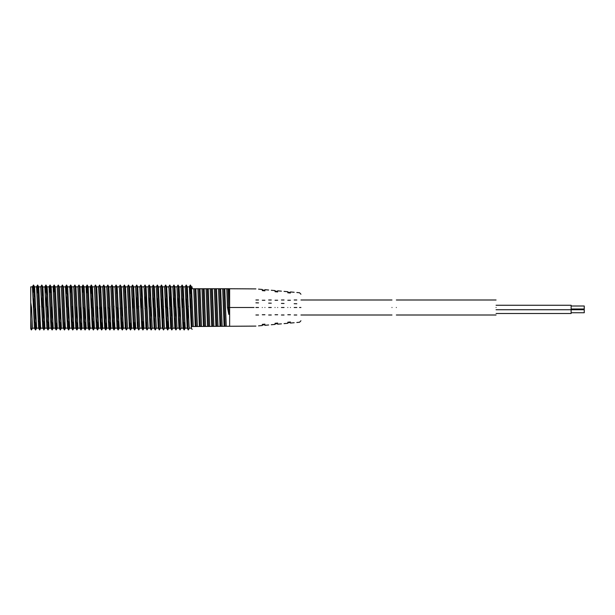 <?xml version="1.0" encoding="UTF-8"?>
<svg xmlns="http://www.w3.org/2000/svg" width="615" height="615" viewBox="0 0 615 615"><rect width="100%" height="100%" fill="white"/><g stroke="black" fill="none" stroke-linecap="round" stroke-linejoin="round"><path stroke-width="0.92" d="M571.12 306.001L584.25 306.001L584.25 308.999L571.12 308.999L571.12 313.504L571.12 306.001L571.12 308.999L584.25 308.999L584.25 306.001L584.25 308.999L584.25 306.001L571.12 306.001M571.12 305.248L571.12 312.751L571.12 305.248L496.067 305.248M496.067 307.5C496.067 297.821 496.067 297.821 496.067 307.5C496.067 317.179 496.067 317.179 496.067 307.5M396.337 307.5C396.337 317.179 396.337 317.179 396.337 307.5C396.337 297.821 396.337 297.821 396.337 307.5M571.12 313.504L496.067 313.504M584.25 309.752L584.25 312.751L584.25 309.752L496.067 309.752M584.25 312.751L571.12 312.751M38.207 292.871L38.722 286.89L40.505 326.273L40.767 328.141L42.781 328.141M43.834 306.116L43.288 321.437M44.403 321.399L43.942 329.763L42.75 328.11L40.705 286.859L38.691 286.859M39.744 306.162L39.152 321.645M33.579 307.5L34.609 286.897L36.623 328.141L38.63 328.141M40.275 321.745L39.729 329.971L38.599 328.11L36.546 286.859L34.571 286.859M192.095 326.281L190.404 285.029L189.82 293.601M189.397 328.11L188.275 329.971L188.036 327.964L186.253 285.029L185.115 286.89M184.754 322.46L184.123 329.963L182.14 285.037L180.987 286.897M181.164 328.103L180.011 329.955L178.05 285.045L176.897 286.897M177.074 328.103L175.921 329.963L173.937 285.037L172.8 286.897M172.946 328.11L171.808 329.971L170.024 287.036L169.786 285.029L168.664 286.89M168.241 321.399L167.657 329.971L165.643 285.029L164.505 286.89M164.636 328.11L163.505 329.971L163.267 327.964L161.484 285.029L160.354 286.89M160.5 328.103L159.354 329.963L157.371 285.037L156.218 286.897M156.402 328.103L155.249 329.955L153.281 285.045L152.128 286.897M152.305 328.103L151.159 329.963L149.176 285.037L148.031 286.897M148.177 328.11L147.039 329.971L145.255 287.036L145.025 285.029L143.895 286.89M143.472 321.399L142.888 329.971L140.873 285.029L139.743 286.89M139.866 328.11L138.736 329.971L138.506 327.964L136.722 285.029L135.584 286.89M135.223 322.46L134.585 329.963L132.602 285.037L131.456 286.897M131.095 323.067L130.48 329.955L128.512 285.045L127.359 286.897M127.543 328.103L126.39 329.963L124.407 285.037L123.261 286.897M122.839 322.029L122.277 329.971L120.494 287.036L120.256 285.029L119.126 286.89M118.703 321.399L118.118 329.971L116.104 285.029L114.974 286.89M114.575 321.745L114.029 329.971L113.737 327.964L111.953 285.029L110.815 286.89M110.454 322.46L109.824 329.963L107.84 285.037L106.687 286.897M106.326 323.067L105.711 329.955L103.751 285.045L102.59 286.897M102.198 322.744L101.621 329.963L99.638 285.037L98.5 286.897M98.069 322.029L97.508 329.971L95.725 287.036L95.486 285.029L94.364 286.89M93.941 321.399L93.357 329.971L91.343 285.029L90.751 293.601M89.805 321.745L89.26 329.971L88.967 327.964L87.184 285.029L86.623 292.971M85.685 322.46L85.055 329.963L83.071 285.037L82.495 292.256M81.557 323.067L80.942 329.955L78.981 285.045L77.828 286.897M77.428 322.744L76.852 329.963L74.876 285.037L73.731 286.897M73.308 322.029L72.739 329.971L70.956 287.036L70.671 285.029L70.118 293.255M69.172 321.399L68.588 329.971L66.574 285.029L65.99 293.601M65.036 321.745L64.49 329.971L64.206 327.964L62.415 285.029L61.285 286.89M60.916 322.46L60.285 329.963L58.302 285.037L57.157 286.897M56.795 323.067L56.18 329.955L54.212 285.045L53.597 291.933M52.667 322.744L52.091 329.963L50.107 285.037L49.477 292.54M48.539 322.029L47.978 329.971L46.194 287.036L45.902 285.029L45.356 293.255M43.819 329.971L41.805 285.029L40.675 286.89M39.668 329.971L37.653 285.029L37.085 292.971M36.154 322.46L35.516 329.963L33.541 285.037L32.964 292.256M32.564 328.103L31.411 329.955L30.75 318.778L30.75 325.512L30.75 302.511L31.503 307.5L30.75 307.5M31.411 329.955L30.758 328.825L30.75 325.512M30.75 302.511L30.75 286.859L32.426 286.859L34.448 328.11L35.516 329.963M35.024 322.345L35.585 307.5M41.843 307.5L42.758 287.074L44.857 286.859L46.901 328.11L47.978 329.971M47.416 322.129L47.939 306.255M45.925 307.5L47.001 286.859L49 286.859L51.014 328.103L52.091 329.963M51.537 322.852L52.083 306.447M50.599 292.655L51.145 286.859L53.105 286.859L55.104 328.103L56.18 329.955M56.203 307.5L56.234 306.393M59.248 328.141L57.287 328.141L55.242 286.859L57.195 286.859L59.217 328.11L60.285 329.963M59.793 322.345L60.385 306.362M59.34 286.859L61.316 286.859L63.13 326.273L63.36 328.11L64.437 329.971M63.46 286.859L65.474 286.859L67.512 328.11L68.588 329.971M68.057 321.437L68.603 306.116M67.612 286.859L69.626 286.859L69.887 288.727L71.671 328.11L72.739 329.971M72.186 322.129L72.701 306.255M71.763 286.859L73.769 286.859L75.783 328.103L76.852 329.963M76.306 322.852L76.852 306.447M75.906 286.859L77.874 286.859L79.873 328.103L80.942 329.955M80.427 323.029L81.003 306.393M80.011 286.859L81.964 286.859L83.978 328.11L85.055 329.963M84.562 322.345L85.154 306.362M84.101 286.859L86.085 286.859L87.899 326.273L88.13 328.11L89.206 329.971M88.691 321.645L89.229 307.5M92.312 328.141L90.305 328.141L90.044 326.273L88.222 286.859L90.244 286.859L92.281 328.11L93.319 307.5M96.47 328.141L94.456 328.141L93.457 308.53L92.381 286.859L94.395 286.859L96.432 328.11L97.508 329.971M96.947 322.129L97.47 306.255M96.009 293.355L96.532 286.859L98.538 286.859L99.153 296.345L100.591 328.141L98.608 328.141L96.793 288.727L96.563 286.89L95.486 285.029M101.068 322.852L101.613 306.447M100.13 292.655L100.676 286.859L102.636 286.859L104.681 328.141L102.728 328.141L100.714 286.89L99.638 285.037M105.196 323.029L105.765 306.393M108.786 328.141L106.826 328.141L104.781 286.859L106.726 286.859L108.747 328.11L109.824 329.963M109.324 322.345L109.924 306.362M114.044 306.162L112.929 328.141L110.923 328.141L108.87 286.859L110.854 286.859L112.668 326.273L112.899 328.11L113.967 329.971M117.081 328.141L115.067 328.141L114.805 326.273L112.991 286.859L115.005 286.859L117.05 328.11L118.118 329.971M117.588 321.437L118.088 307.5M121.232 328.141L119.218 328.141L117.15 286.859L119.156 286.859L119.418 288.727L121.201 328.11L122.201 307.5M125.352 328.141L123.377 328.141L121.301 286.859L123.3 286.859L125.314 328.103L125.837 322.852M126.352 307.5L126.383 306.447M129.45 328.141L127.497 328.141L125.445 286.859L127.405 286.859L129.404 328.103L129.965 323.029M130.503 307.5L130.534 306.393M133.547 328.141L131.587 328.141L129.542 286.859L131.495 286.859L133.517 328.11L134.093 322.345M134.654 307.5L134.685 306.362M137.691 328.141L135.692 328.141L133.639 286.859L135.615 286.859L137.429 326.273L137.691 328.141L138.221 321.645M138.767 307.5L138.813 306.162M141.842 328.141L139.836 328.141L139.574 326.273L137.76 286.859L139.774 286.859L141.811 328.11L142.357 321.437M146.001 328.141L143.987 328.141L141.919 286.859L143.925 286.859L144.187 288.727L145.97 328.11L146.485 322.129M146.962 307.5L147.008 306.255M150.121 328.141L148.146 328.141L146.07 286.859L148.069 286.859L150.083 328.103L151.152 306.447M154.211 328.141L152.266 328.141L150.214 286.859L152.174 286.859L154.173 328.103L155.264 307.5M158.316 328.141L156.356 328.141L154.311 286.859L156.264 286.859L158.278 328.11L159.454 306.362M162.46 328.141L160.461 328.141L158.401 286.859L160.384 286.859L162.429 328.11L163.575 306.162M166.611 328.141L164.605 328.141L164.343 326.273L162.529 286.859L164.543 286.859L166.58 328.11L167.672 306.116M170.77 328.141L168.756 328.141L166.68 286.859L168.695 286.859L168.956 288.727L170.732 328.11L171.77 306.255M174.891 328.141L172.907 328.141L170.832 286.859L172.838 286.859L174.852 328.103L175.913 306.447M178.98 328.141L177.028 328.141L174.975 286.859L176.936 286.859L178.934 328.103L180.064 306.393M183.085 328.141L181.125 328.141L179.08 286.859L181.033 286.859L183.047 328.11L183.631 322.345M184.185 307.5L184.223 306.362M187.229 328.141L185.223 328.141L183.17 286.859L185.153 286.859L187.198 328.11L188.344 306.162M191.38 328.141L189.366 328.141L189.105 326.273L187.291 286.859L189.305 286.859L191.35 328.11L191.888 321.437M193.264 326.265L191.45 286.859L192.111 286.859L192.111 288.735L226.774 288.735L227.496 307.5L228.788 314.411L229.633 308.984L229.633 326.265L192.111 326.542M41.805 285.029L42.881 286.89L44.918 328.141L46.932 328.141M191.45 286.859L190.389 308.884M187.291 286.859L186.291 308.745M183.17 286.859L182.178 307.5M179.08 286.859L177.996 308.607M174.975 286.859L173.837 308.638M170.832 286.859L169.717 308.838M166.68 286.859L165.627 308.884M162.529 286.859L161.522 308.745M158.401 286.859L157.409 307.5M154.311 286.859L153.258 307.5M150.214 286.859L149.068 308.638M146.07 286.859L144.948 308.838M141.919 286.859L140.858 308.884M137.276 292.871L136.753 308.745M133.639 286.859L132.609 308.553M125.445 286.859L124.899 292.655M124.338 307.5L124.307 308.638M121.301 286.859L120.771 293.355M120.233 307.5L120.186 308.838M117.15 286.859L116.642 293.563M116.143 307.5L116.089 308.884M107.879 307.5L107.848 308.553M103.727 307.5L103.697 308.607M99.576 307.5L99.538 308.638M92.381 286.859L91.328 308.884M88.16 328.141L86.162 328.141L84.147 286.897L83.071 285.037M83.11 307.5L83.079 308.553M84.017 328.141L82.056 328.141L80.058 286.897L78.981 285.045M79.912 328.141L77.967 328.141L75.945 286.89L74.876 285.037M75.822 328.141L73.846 328.141L72.024 288.727L71.794 286.89L70.725 285.029M71.701 328.141L69.687 328.141L67.65 286.89L66.574 285.029M67.104 293.563L66.605 307.5M67.542 328.141L65.536 328.141L65.275 326.273L63.491 286.89L62.415 285.029M63.391 328.141L61.392 328.141L59.378 286.897L58.302 285.037M55.15 328.141L53.198 328.141L51.183 286.89L50.107 285.037M51.053 328.141L49.077 328.141L47.263 288.727L47.032 286.89L45.956 285.029M34.486 328.141L32.526 328.141L31.503 307.5M195.793 326.265L196.961 326.265M199.952 326.265L201.12 326.265M204.057 326.265L205.241 326.265M208.147 326.265L209.331 326.265M212.26 326.265L213.436 326.265M216.411 326.265L217.579 326.265M220.562 326.265L221.731 326.265M224.713 326.265L225.882 326.265M194.163 288.735L195.332 288.735M226.774 288.735L255.901 288.904M228.303 288.735L227.12 288.735M224.214 288.735L223.03 288.735M220.101 288.735L218.925 288.735M215.95 288.735L214.789 288.735M211.798 288.735L210.638 288.735M207.647 288.735L206.479 288.735M203.534 288.735L202.35 288.735M199.445 288.735L198.261 288.735M195.255 326.265L193.717 288.735M224.782 288.735L226.258 326.265M223.806 288.735L225.075 326.265M222.645 288.735L224.114 326.265M220.631 288.735L222.161 326.265M219.655 288.735L220.985 326.265M218.486 288.735L220.016 326.265M216.472 288.735L218.025 326.265M215.496 288.735L216.864 326.265M214.335 288.735L215.888 326.265M212.344 288.735L213.874 326.265M211.375 288.735L212.705 326.265M210.199 288.735L211.729 326.265M208.247 288.735L209.715 326.265M207.286 288.735L208.554 326.265M206.102 288.735L207.578 326.265M204.149 288.735L205.587 326.265M203.188 288.735L204.411 326.265M202.012 288.735L203.442 326.265M200.021 288.735L201.489 326.265M199.037 288.735L200.306 326.265M197.876 288.735L199.345 326.265M195.862 288.735L197.392 326.265M194.886 288.735L196.216 326.265M228.788 314.411L227.95 288.735M227.496 307.5L229.633 307.5L228.918 288.735M229.633 314.134L229.633 288.735M254.026 307.5C254.026 283.307 254.026 283.307 254.026 307.5C254.026 331.693 254.026 331.693 254.026 307.5L229.633 307.5M255.901 307.5C255.901 283.515 255.901 283.515 255.901 307.5C255.901 331.485 255.901 331.485 255.901 307.5L258.531 307.5C258.531 331.185 258.531 331.185 258.531 307.5C258.531 283.815 258.531 283.815 258.531 307.5M258.531 302.895L255.901 302.834M262.282 307.5C262.282 330.755 262.282 330.755 262.282 307.5C262.282 284.245 262.282 284.245 262.282 307.5M264.911 324.743L262.282 324.974M262.282 324.382L264.911 324.151M262.282 314.749L264.911 314.749M262.282 300.251L264.911 300.251M262.282 290.618L264.911 290.849M262.282 290.026L264.911 290.257M264.911 307.5C264.911 330.463 264.911 330.463 264.911 307.5C264.911 284.537 264.911 284.537 264.911 307.5M268.663 307.5C268.663 330.032 268.663 330.032 268.663 307.5C268.663 284.968 268.663 284.968 268.663 307.5L271.284 307.5C271.284 329.732 271.284 329.732 271.284 307.5C271.284 285.268 271.284 285.268 271.284 307.5M268.663 303.126L271.284 303.18M275.043 307.5C275.043 329.309 275.043 329.309 275.043 307.5C275.043 285.691 275.043 285.691 275.043 307.5M277.665 323.621L275.043 323.851M275.043 323.29L277.665 323.067M277.665 314.749L275.043 314.749M275.043 300.251L277.665 300.251M275.043 291.71L277.665 291.933M277.665 291.379L275.043 291.149M277.665 307.5C277.665 329.01 277.665 329.01 277.665 307.5C277.665 285.99 277.665 285.99 277.665 307.5M281.416 307.5C281.416 328.587 281.416 328.587 281.416 307.5C281.416 286.413 281.416 286.413 281.416 307.5L284.045 307.5C284.045 328.287 284.045 328.287 284.045 307.5C284.045 286.713 284.045 286.713 284.045 307.5M281.416 303.41L284.045 303.472M287.797 307.5C287.797 327.864 287.797 327.864 287.797 307.5C287.797 287.136 287.797 287.136 287.797 307.5M287.797 322.729L290.426 322.498M287.797 322.206L290.426 321.983M287.797 314.749L290.426 314.749M290.426 300.251L287.797 300.251M287.797 292.794L290.426 293.017M287.797 292.271L290.426 292.502M290.426 307.5C290.426 327.564 290.426 327.564 290.426 307.5C290.426 287.436 290.426 287.436 290.426 307.5M294.178 307.5C294.178 327.142 294.178 327.142 294.178 307.5C294.178 287.858 294.178 287.858 294.178 307.5L296.807 307.5C296.807 326.842 296.807 326.842 296.807 307.5C296.807 288.158 296.807 288.158 296.807 307.5M294.178 303.702L296.807 303.764M300.935 307.5C300.935 324.597 300.935 324.597 300.935 307.5C300.935 290.403 300.935 290.403 300.935 307.5L299.567 307.5C299.567 326.527 299.567 326.527 299.567 307.5C299.567 288.473 299.567 288.473 299.567 307.5M391.986 307.5C391.986 317.179 391.986 317.179 391.986 307.5C391.986 297.821 391.986 297.821 391.986 307.5M496.067 315.003L396.337 315.003M496.067 299.997L396.337 299.997M190.35 285.029L189.274 286.89M188.275 329.971L187.198 328.11M184.123 329.963L183.047 328.11M180.011 329.955L178.934 328.103M175.921 329.963L174.852 328.103M171.808 329.971L170.732 328.11M167.657 329.971L166.58 328.11M163.505 329.971L162.429 328.11M159.354 329.963L158.278 328.11M155.249 329.955L154.173 328.103M151.159 329.963L150.083 328.103M147.039 329.971L145.97 328.11M142.888 329.971L141.811 328.11M138.736 329.971L137.668 328.11M134.585 329.963L133.517 328.11M130.48 329.955L129.404 328.103M126.39 329.963L125.314 328.103M122.277 329.971L121.201 328.11M105.711 329.955L104.635 328.103M101.621 329.963L100.545 328.103M93.357 329.971L92.281 328.11M91.281 285.029L90.205 286.89M87.122 285.029L86.054 286.89M82.994 285.037L81.918 286.897M70.671 285.029L69.595 286.89M66.512 285.029L65.444 286.89M54.135 285.045L53.059 286.897M50.038 285.037L48.962 286.897M45.902 285.029L44.826 286.89M37.592 285.029L36.516 286.89M33.464 285.037L32.387 286.897M191.35 328.11L192.111 329.425M190.404 285.029L191.48 286.89M186.253 285.029L187.329 286.89M184.192 329.963L185.261 328.103M182.14 285.037L183.209 286.897M178.05 285.045L179.126 286.897M173.937 285.037L175.014 286.89M169.786 285.029L170.862 286.89M167.71 329.971L168.787 328.11M165.643 285.029L166.711 286.89M161.484 285.029L162.56 286.89M157.371 285.037L158.447 286.897M153.281 285.045L154.357 286.897M149.176 285.037L150.245 286.89M145.025 285.029L146.093 286.89M142.949 329.971L144.018 328.11M140.873 285.029L141.95 286.89M136.722 285.029L137.791 286.89M134.654 329.963L135.731 328.103M132.602 285.037L133.678 286.897M130.557 329.955L131.633 328.103M128.512 285.045L129.588 286.897M124.407 285.037L125.483 286.89M122.339 329.971L123.407 328.11M120.256 285.029L121.332 286.89M118.18 329.971L119.249 328.11M116.104 285.029L117.181 286.89M114.029 329.971L115.097 328.11M111.953 285.029L113.022 286.89M109.893 329.963L110.961 328.103M107.84 285.037L108.909 286.897M105.795 329.955L106.864 328.103M103.751 285.045L104.819 286.897M101.698 329.963L102.774 328.103M97.57 329.971L98.646 328.11M93.411 329.971L94.487 328.11M91.343 285.029L92.411 286.89M89.26 329.971L90.336 328.11M87.184 285.029L88.26 286.89M85.124 329.963L86.2 328.103M81.026 329.955L82.103 328.103M76.929 329.963L78.005 328.103M72.801 329.971L73.877 328.11M68.642 329.971L69.718 328.11M64.49 329.971L65.567 328.11M60.355 329.963L61.431 328.103M56.257 329.955L57.333 328.103M54.212 285.045L55.289 286.897M52.167 329.963L53.236 328.103M48.032 329.971L49.108 328.11M43.88 329.971L44.949 328.11M39.729 329.971L40.798 328.11M37.653 285.029L38.722 286.89M35.585 329.963L36.662 328.103M33.541 285.037L34.609 286.897M229.633 326.265L255.901 326.096M258.531 299.997L255.901 299.997M255.901 315.003L258.531 315.003M258.531 325.865L262.282 325.535M262.282 289.465L258.531 289.135M264.911 325.304L268.663 324.974M268.663 290.026L264.911 289.696M271.284 299.997L268.663 299.997M268.663 315.003L271.284 315.003M271.284 324.743L275.043 324.413M275.043 290.588L271.284 290.257M277.665 324.182L281.416 323.851M281.416 291.149L277.665 290.818M284.045 299.997L281.416 299.997M281.416 315.003L284.045 315.003M284.045 323.621L287.797 323.29M287.797 291.71L284.045 291.379M290.426 323.06L294.178 322.729M294.178 292.271L290.426 291.94M296.807 299.997L294.178 299.997M294.178 315.003L296.807 315.003M296.807 322.498L299.567 322.252L300.935 320.761M296.807 292.502L299.567 292.748L300.935 294.239M300.935 315.003L391.986 315.003M300.935 299.997L391.986 299.997"/></g></svg>
